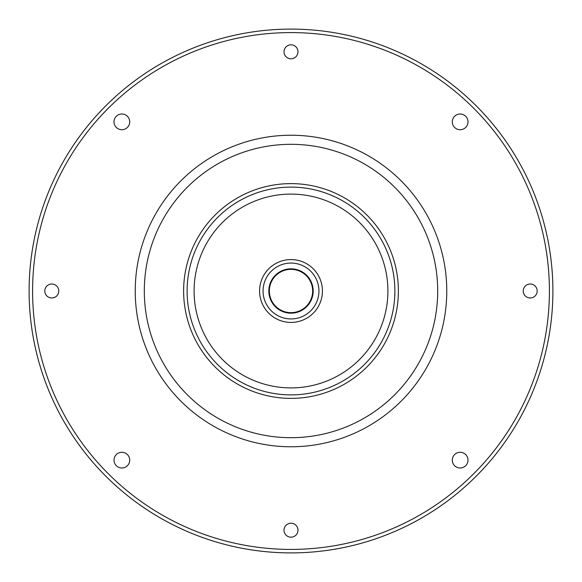 <?xml version="1.0" encoding="UTF-8"?>
<svg xmlns="http://www.w3.org/2000/svg" width="582" height="582" viewBox="0 0 582 582"><rect width="100%" height="100%" fill="white"/><g stroke="black" fill="none" stroke-linecap="round" stroke-linejoin="round"><path stroke-width="0.87" d="M297.984 530.202A6.984 6.984 0 0 0 291 523.218A6.984 6.984 0 0 0 284.016 530.202A6.984 6.984 0 0 0 291 537.186A6.984 6.984 0 0 0 297.984 530.202M129.713 460.144A7.857 7.857 0 0 0 121.856 452.287A7.857 7.857 0 0 0 113.999 460.144A7.857 7.857 0 0 0 121.856 468.001A7.857 7.857 0 0 0 129.713 460.144M58.782 291A6.984 6.984 0 0 0 51.798 284.016A6.984 6.984 0 0 0 44.814 291A6.984 6.984 0 0 0 51.798 297.984A6.984 6.984 0 0 0 58.782 291M129.713 121.856A7.857 7.857 0 0 0 121.856 113.999A7.857 7.857 0 0 0 113.999 121.856A7.857 7.857 0 0 0 121.856 129.713A7.857 7.857 0 0 0 129.713 121.856M297.984 51.798A6.984 6.984 0 0 0 291 44.814A6.984 6.984 0 0 0 284.016 51.798A6.984 6.984 0 0 0 291 58.782A6.984 6.984 0 0 0 297.984 51.798M468.001 121.856A7.857 7.857 0 0 0 460.144 113.999A7.857 7.857 0 0 0 452.287 121.856A7.857 7.857 0 0 0 460.144 129.713A7.857 7.857 0 0 0 468.001 121.856M537.186 291A6.984 6.984 0 0 0 530.202 284.016A6.984 6.984 0 0 0 523.218 291A6.984 6.984 0 0 0 530.202 297.984A6.984 6.984 0 0 0 537.186 291M468.001 460.144A7.857 7.857 0 0 0 460.144 452.287A7.857 7.857 0 0 0 452.287 460.144A7.857 7.857 0 0 0 460.144 468.001A7.857 7.857 0 0 0 468.001 460.144M312.65 291A21.65 21.65 0 0 1 291 312.65A21.65 21.65 0 0 1 269.35 291A21.65 21.65 0 0 1 291 269.35A21.65 21.65 0 0 1 312.65 291M313.174 291A22.174 22.174 0 0 1 291 313.174A22.174 22.174 0 0 1 268.826 291A22.174 22.174 0 0 1 291 268.826A22.174 22.174 0 0 1 313.174 291M318.936 291A27.936 27.936 0 0 1 291 318.936A27.936 27.936 0 0 1 263.064 291A27.936 27.936 0 0 1 291 263.064A27.936 27.936 0 0 1 318.936 291M322.428 291A31.428 31.428 0 0 1 291 322.428A31.428 31.428 0 0 1 259.572 291A31.428 31.428 0 0 1 291 259.572A31.428 31.428 0 0 1 322.428 291M387.903 291A96.903 96.903 0 0 1 291 387.903A96.903 96.903 0 0 1 194.097 291A96.903 96.903 0 0 1 291 194.097A96.903 96.903 0 0 1 387.903 291M398.379 291A107.379 107.379 0 0 1 291 398.379A107.379 107.379 0 0 1 183.621 291A107.379 107.379 0 0 1 291 183.621A107.379 107.379 0 0 1 398.379 291A107.379 107.379 0 0 0 291 183.621A107.379 107.379 0 0 0 183.621 291M552.9 291A261.9 261.9 0 0 1 291 552.9A261.9 261.9 0 0 1 29.1 291A261.9 261.9 0 0 1 291 29.1A261.9 261.9 0 0 1 552.9 291A261.9 261.9 0 0 0 291 29.1A261.9 261.9 0 0 0 29.1 291M394.887 291A103.887 103.887 0 0 1 291 394.887A103.887 103.887 0 0 1 187.113 291A103.887 103.887 0 0 1 291 187.113A103.887 103.887 0 0 1 394.887 291M437.693 291A146.693 146.693 0 0 1 291 437.693A146.693 146.693 0 0 1 144.307 291A146.693 146.693 0 0 1 291 144.307A146.693 146.693 0 0 1 437.693 291M135.235 291A155.765 155.765 0 0 1 291 135.235A155.765 155.765 0 0 1 446.765 291A155.765 155.765 0 0 1 291 446.765A155.765 155.765 0 0 1 135.235 291M549.408 291A258.408 258.408 0 0 1 291 549.408A258.408 258.408 0 0 1 32.592 291A258.408 258.408 0 0 1 291 32.592A258.408 258.408 0 0 1 549.408 291"/></g></svg>
